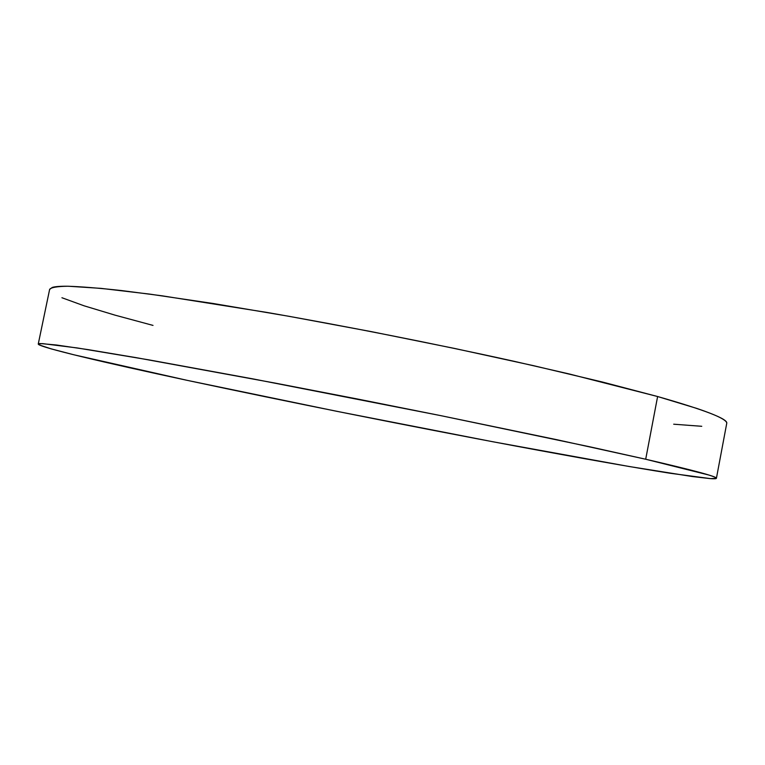 <?xml version="1.0" encoding="UTF-8"?>
<svg xmlns="http://www.w3.org/2000/svg" width="765" height="765" viewBox="0 0 765 765"><rect width="100%" height="100%" fill="white"/><g stroke="black" fill="none" stroke-linecap="round" stroke-linejoin="round"><path stroke-width="1.15" d="M716.413 478.297L726.731 423.389C728.347 419.105 705.311 410.155 657.613 396.528L645.698 459.239C693.951 470.408 717.522 476.758 716.413 478.307L710.503 478.622L669.863 473.219C630.934 467.052 576.475 457.403 516.031 446.119C409.371 426.143 286.827 401.663 187.282 380.368C104.757 362.696 38.365 347.1 38.26 344.021L42.572 343.609L77.504 347.989L149.232 359.933L253.445 378.991L440.238 415.529L556.451 439.626L645.698 459.239L657.613 396.528L569.103 373.932L513.774 361.233C435.18 343.829 345.818 326.167 266.88 312.426L162.371 295.854L121.702 290.576C98.867 288.08 80.851 286.636 67.655 286.244C57.184 286.397 51.188 287.43 49.649 289.323L38.26 344.021M187.282 380.368L73.937 354.797L51.293 348.907L39.484 345.005C37.533 344.078 37.896 343.6 40.583 343.561L56.476 345.005L88.434 349.682L136.658 357.743L275.065 383.083L357.523 399.024L441.424 415.768L590.111 446.865L645.698 459.239L708.648 474.979C713.697 476.547 716.289 477.628 716.403 478.202C716.509 478.785 714.472 478.919 710.274 478.613L692.296 476.538L629.088 466.497L492.555 441.701L336.629 411.283L187.282 380.368M726.75 423.141C726.788 421.697 724.379 419.746 719.502 417.298C714.596 414.84 707.003 411.876 696.733 408.395L657.613 396.528L602.533 382.051L533.597 365.689L454.62 348.448L370.92 331.551L288.52 316.222L213.215 303.504L149.72 294.114L101.104 288.376L68.678 286.253C60.626 286.129 55.157 286.531 52.269 287.43L49.629 289.419M61.927 297.738L84.083 305.809L115.066 315.161L153.01 325.402M673.697 424.202L701.763 426.296"/></g></svg>
